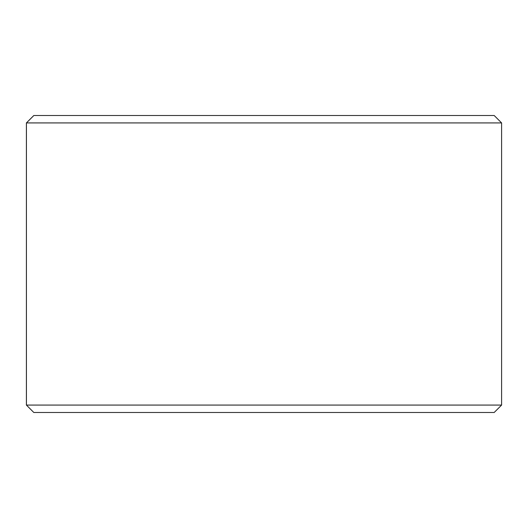 <?xml version="1.0" encoding="UTF-8"?>
<svg xmlns="http://www.w3.org/2000/svg" width="528" height="528" viewBox="0 0 528 528"><rect width="100%" height="100%" fill="white"/><g stroke="black" fill="none" stroke-linecap="round" stroke-linejoin="round"><path stroke-width="0.79" d="M33.858 412.5L494.175 412.5L501.6 405.075L501.6 122.925L494.175 115.5L33.825 115.5L26.4 122.925L26.4 405.075L33.825 412.5L26.433 405.075L26.433 122.925L33.858 115.5M501.6 122.925L26.433 122.925M501.6 405.075L26.433 405.075"/></g></svg>
